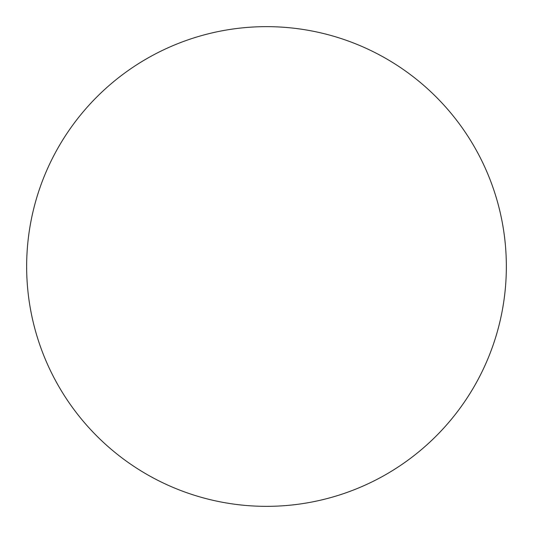 <?xml version="1.0" encoding="UTF-8"?>
<svg xmlns="http://www.w3.org/2000/svg" width="533" height="533" viewBox="0 0 533 533"><rect width="100%" height="100%" fill="white"/><g stroke="black" fill="none" stroke-linecap="round" stroke-linejoin="round"><path stroke-width="0.8" d="M26.65 266.5A239.85 239.85 0 0 1 266.5 26.65A239.85 239.85 0 0 1 506.35 266.5A239.85 239.85 0 0 1 266.5 506.35A239.85 239.85 0 0 1 26.65 266.5C26.65 282.25 28.189 297.847 31.26 313.291C34.332 328.741 38.882 343.738 44.905 358.289C50.935 372.834 58.324 386.658 67.071 399.757C75.819 412.848 85.766 424.961 96.899 436.101C108.039 447.234 120.152 457.181 133.243 465.929C146.342 474.676 160.167 482.065 174.711 488.095C189.262 494.118 204.259 498.668 219.709 501.74C235.153 504.811 250.75 506.35 266.5 506.35C282.25 506.35 297.847 504.811 313.291 501.74C328.741 498.668 343.738 494.118 358.289 488.095C372.834 482.065 386.658 474.676 399.757 465.929C412.848 457.181 424.961 447.234 436.101 436.101C447.234 424.961 457.181 412.848 465.929 399.757C474.676 386.658 482.065 372.834 488.095 358.289C494.118 343.738 498.668 328.741 501.74 313.291C504.811 297.847 506.35 282.25 506.35 266.5C506.35 250.75 504.811 235.153 501.74 219.709C498.668 204.259 494.118 189.262 488.095 174.711C482.065 160.167 474.676 146.342 465.929 133.243C457.181 120.152 447.234 108.039 436.101 96.899C424.961 85.766 412.848 75.819 399.757 67.071C386.658 58.324 372.834 50.935 358.289 44.905C343.738 38.882 328.741 34.332 313.291 31.26C297.847 28.189 282.25 26.65 266.5 26.65C250.75 26.65 235.153 28.189 219.709 31.26C204.259 34.332 189.262 38.882 174.711 44.905C160.167 50.935 146.342 58.324 133.243 67.071C120.152 75.819 108.039 85.766 96.899 96.899C85.766 108.039 75.819 120.152 67.071 133.243C58.324 146.342 50.935 160.167 44.905 174.711C38.882 189.262 34.332 204.259 31.26 219.709C28.189 235.153 26.65 250.75 26.65 266.5M465.929 133.243C457.181 120.152 447.234 108.039 436.101 96.899C424.961 85.766 412.848 75.819 399.757 67.071M133.243 67.071C120.152 75.819 108.039 85.766 96.899 96.899C85.766 108.039 75.819 120.152 67.071 133.243M67.071 399.757C75.819 412.848 85.766 424.961 96.899 436.101C108.039 447.234 120.152 457.181 133.243 465.929M399.757 465.929C412.848 457.181 424.961 447.234 436.101 436.101C447.234 424.961 457.181 412.848 465.929 399.757"/></g></svg>
